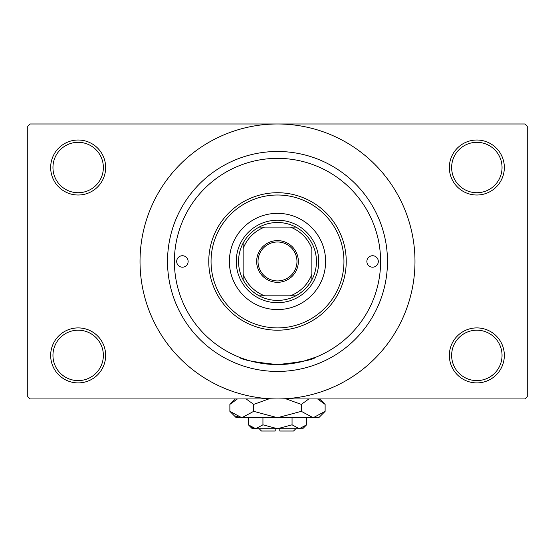 <?xml version="1.0" encoding="UTF-8"?>
<svg xmlns="http://www.w3.org/2000/svg" width="555" height="555" viewBox="0 0 555 555"><rect width="100%" height="100%" fill="white"/><g stroke="black" fill="none" stroke-linecap="round" stroke-linejoin="round"><path stroke-width="0.83" d="M449.349 355.401A27.493 27.493 0 0 1 476.842 327.908A27.493 27.493 0 0 1 504.335 355.401A27.493 27.493 0 0 1 476.842 382.901A27.493 27.493 0 0 1 449.349 355.401M502.046 355.401A25.204 25.204 0 0 0 476.842 330.197A25.204 25.204 0 0 0 451.638 355.401A25.204 25.204 0 0 0 476.842 380.605A25.204 25.204 0 0 0 502.046 355.401M50.665 355.401A27.493 27.493 0 0 1 78.158 327.908A27.493 27.493 0 0 1 105.651 355.401A27.493 27.493 0 0 1 78.158 382.901A27.493 27.493 0 0 1 50.665 355.401M103.362 355.401A25.204 25.204 0 0 0 78.158 330.197A25.204 25.204 0 0 0 52.954 355.401A25.204 25.204 0 0 0 78.158 380.605A25.204 25.204 0 0 0 103.362 355.401M50.665 167.52A27.493 27.493 0 0 1 78.158 140.02A27.493 27.493 0 0 1 105.651 167.52A27.493 27.493 0 0 1 78.158 195.013A27.493 27.493 0 0 1 50.665 167.52M103.362 167.52A25.204 25.204 0 0 0 78.158 142.316A25.204 25.204 0 0 0 52.954 167.52A25.204 25.204 0 0 0 78.158 192.724A25.204 25.204 0 0 0 103.362 167.52M449.349 167.52A27.493 27.493 0 0 1 476.842 140.02A27.493 27.493 0 0 1 504.335 167.52A27.493 27.493 0 0 1 476.842 195.013A27.493 27.493 0 0 1 449.349 167.52M502.046 167.52A25.204 25.204 0 0 0 476.842 142.316A25.204 25.204 0 0 0 451.638 167.52A25.204 25.204 0 0 0 476.842 192.724A25.204 25.204 0 0 0 502.046 167.52M242.757 164.384L242.264 164.564M315.67 165.681L314.803 165.341M302.683 361.444L315.67 357.24C313.429 359.758 300.706 362.2 277.493 364.566C254.28 362.2 241.557 359.758 239.33 357.24M167.52 261.46A109.98 109.98 0 0 1 277.5 151.48A109.98 109.98 0 0 1 387.48 261.46A109.98 109.98 0 0 1 277.5 371.441A109.98 109.98 0 0 1 167.52 261.46M140.02 261.46A137.48 137.48 0 0 0 277.5 398.941A137.48 137.48 0 0 0 414.98 261.46A137.48 137.48 0 0 0 277.5 123.987A137.48 137.48 0 0 0 140.02 261.46M524.961 398.941L30.039 398.941L27.75 396.645L27.75 126.276L30.039 123.987L524.961 123.987L527.25 126.276L527.25 396.645L524.961 398.941M176.684 261.46A5.73 5.73 0 0 0 182.415 267.191A5.73 5.73 0 0 0 188.138 261.46A5.73 5.73 0 0 0 182.415 255.73A5.73 5.73 0 0 0 176.684 261.46M366.862 261.46A5.73 5.73 0 0 0 372.585 267.191A5.73 5.73 0 0 0 378.316 261.46A5.73 5.73 0 0 0 372.585 255.73A5.73 5.73 0 0 0 366.862 261.46M229.381 261.46A48.118 48.118 0 0 0 277.5 309.579A48.118 48.118 0 0 0 325.618 261.46A48.118 48.118 0 0 0 277.5 213.342A48.118 48.118 0 0 0 229.381 261.46M343.947 261.46A66.447 66.447 0 0 0 277.5 195.013A66.447 66.447 0 0 0 211.053 261.46A66.447 66.447 0 0 0 277.5 327.908A66.447 66.447 0 0 0 343.947 261.46M208.763 261.46A68.737 68.737 0 0 1 277.5 192.724A68.737 68.737 0 0 1 346.237 261.46A68.737 68.737 0 0 1 277.5 330.197A68.737 68.737 0 0 1 208.763 261.46M380.605 261.46A103.105 103.105 0 0 0 277.5 158.355A103.105 103.105 0 0 0 174.395 261.46A103.105 103.105 0 0 0 277.5 364.566A103.105 103.105 0 0 0 380.605 261.46M277.5 240.613A20.854 20.854 0 0 1 298.354 261.46A20.854 20.854 0 0 1 277.5 282.315A20.854 20.854 0 0 1 256.646 261.46A20.854 20.854 0 0 1 277.5 240.613M277.5 280.934A19.474 19.474 0 0 0 296.974 261.46A19.474 19.474 0 0 0 277.5 241.987A19.474 19.474 0 0 0 258.026 261.46A19.474 19.474 0 0 0 277.5 280.934M277.5 222.506A38.954 38.954 0 0 0 259.171 227.092L264.742 227.092L259.171 227.092A38.954 38.954 0 0 0 243.132 279.789L243.132 274.219L243.132 279.789A38.954 38.954 0 0 0 295.829 295.829L290.258 295.829L295.829 295.829A38.954 38.954 0 0 0 311.868 279.789L311.868 248.702A36.658 36.658 0 0 0 290.258 227.092L264.742 227.092A36.658 36.658 0 0 0 243.132 248.702L243.132 274.219A36.658 36.658 0 0 0 264.742 295.829L290.258 295.829A36.658 36.658 0 0 0 311.868 274.219L311.868 279.789A38.954 38.954 0 0 0 295.829 227.092L290.258 227.092L295.829 227.092A38.954 38.954 0 0 0 277.5 222.506M277.5 302.704A41.243 41.243 0 0 1 236.257 261.46A41.243 41.243 0 0 1 277.5 220.217A41.243 41.243 0 0 1 318.743 261.46A41.243 41.243 0 0 1 277.5 302.704M259.171 295.829L264.742 295.829L259.171 295.829M243.132 243.132L243.132 248.702L243.132 243.132M295.829 428.724L293.539 431.013L279.789 431.013L279.789 428.724M248.397 424.825L252.296 428.724L302.704 428.724L306.603 424.825L299.325 428.724L292.055 424.825L277.5 428.724L262.945 424.825L255.675 428.724L248.397 424.825L248.397 417.728M262.945 424.825L262.945 417.728M251.928 427.634L254.669 428.647M306.603 424.825L306.603 417.728M292.055 424.825L292.055 417.728M319.312 399.78L317.592 398.941L325.126 404.401L325.126 411.345L318.743 417.728L236.257 417.728L229.874 411.345L229.874 404.401L237.408 398.941M325.126 411.345L313.214 417.728L301.309 411.345L277.5 417.728L253.69 411.345L241.786 417.728L229.874 411.345M253.69 411.345L253.69 404.401L268.759 398.941M246.149 398.941L253.69 404.401M235.688 415.966L240.142 417.596M313.214 417.728L314.858 417.596L313.214 417.728M301.309 411.345L301.309 404.401L308.844 398.941M286.241 398.941L301.309 404.401M275.211 428.724L275.211 431.013L261.46 431.013L259.171 428.724M319.659 398.941L325.126 404.401M235.341 398.941L229.874 404.401"/></g></svg>
